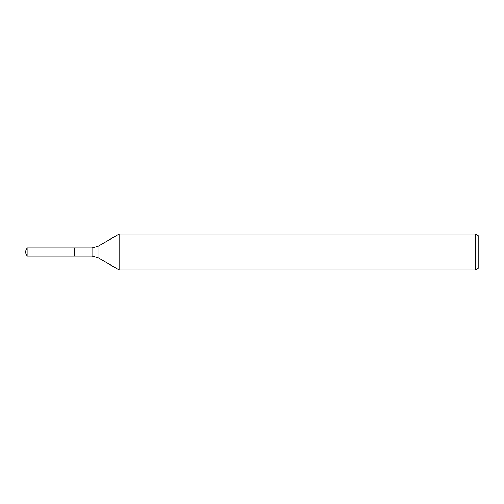 <?xml version="1.0" encoding="UTF-8"?>
<svg xmlns="http://www.w3.org/2000/svg" width="504" height="504" viewBox="0 0 504 504"><rect width="100%" height="100%" fill="white"/><g stroke="black" fill="none" stroke-linecap="round" stroke-linejoin="round"><path stroke-width="0.38" stroke-dasharray="2.52 1.89" d="M74.617 252L74.617 256.12L74.617 252L25.2 252L74.617 252L74.617 247.88L74.617 252L25.2 252M478.8 236.162L478.8 267.838M475.222 234.095L475.222 269.905M119.127 234.095L119.127 269.905M27.121 247.88L27.121 256.12M98.015 246.28L98.015 257.72M92.043 247.88L92.043 256.12"/><path stroke-width="0.76" d="M475.222 269.905L475.222 234.095L478.8 236.162L478.8 267.838L475.222 269.905L119.127 269.905L119.127 234.095L98.015 246.28L98.015 257.72L92.043 256.12L74.617 256.12L74.617 247.88L27.121 247.88L27.121 252L25.2 252L27.121 256.12L27.121 252L74.617 252L25.2 252L478.8 252M27.121 256.12L74.617 256.12L74.617 247.88L92.043 247.88L92.043 256.12M475.222 234.095L119.127 234.095M98.015 257.72L119.127 269.905M98.015 246.28L92.043 247.88M25.2 252L27.121 247.88"/></g></svg>
